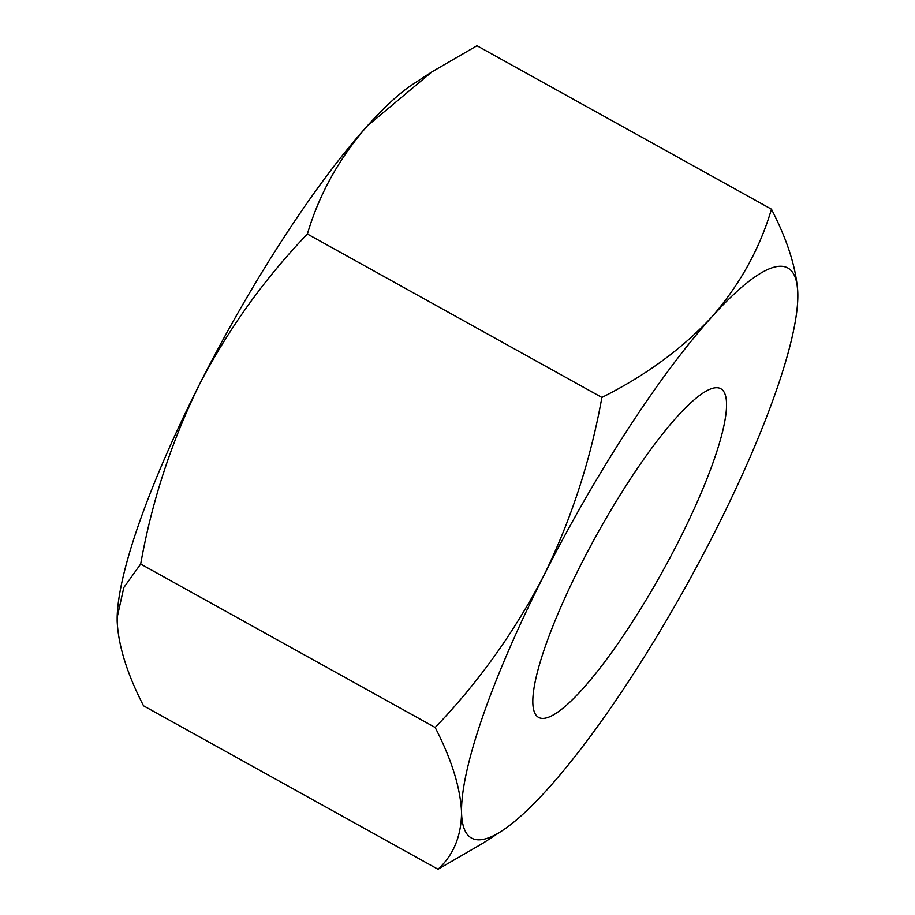 <?xml version="1.0" encoding="UTF-8"?>
<svg xmlns="http://www.w3.org/2000/svg" width="915" height="915" viewBox="0 0 915 915"><rect width="100%" height="100%" fill="white"/><g stroke="black" fill="none" stroke-linecap="round" stroke-linejoin="round"><path stroke-width="1.37" d="M679.388 539.656A187.895 37.652 119 0 0 720.86 388.772A187.895 37.652 119 0 0 579.984 566.454A187.895 37.652 119 0 0 538.512 717.349A187.895 37.652 119 0 0 679.388 539.656M797.834 297.066L797.834 293.909C796.668 269.376 787.884 241.125 771.459 209.192C759.747 248.789 739.8 284.771 711.607 317.162A325.946 65.308 119 0 0 543.464 576.301C514.161 632.471 478.065 682.853 435.174 727.482C451.61 759.484 460.405 787.735 461.549 812.2A325.946 65.308 119 0 0 502.003 830.809A325.946 65.308 119 0 0 547.765 788.959A325.946 65.308 119 0 0 715.907 529.819A325.946 65.308 119 0 0 797.823 297.764A325.946 65.308 119 0 0 797.834 293.909A325.946 65.308 119 0 0 711.607 317.162C682.03 348.878 645.452 375.642 601.887 397.442C590.541 460.451 571.074 520.075 543.464 576.301A325.946 65.308 119 0 0 461.549 812.2C461.366 836.001 453.531 855.022 438.033 869.25L482.971 843.207L502.003 830.809M438.033 869.25L143.541 705.808C127.094 673.806 118.309 645.555 117.166 621.091L117.166 617.396L123.822 587.521L140.681 564.04C151.776 501.775 171.242 442.151 199.093 385.181A325.946 65.308 119 0 0 117.166 617.236A325.946 65.308 119 0 0 117.166 617.797M432.029 71.793L412.997 84.191A325.946 65.308 119 0 0 367.235 126.041A325.946 65.308 119 0 0 199.093 385.181C227.949 329.64 264.046 279.258 307.383 234.011C319.095 194.415 339.042 158.421 367.235 126.041L432.029 71.793L476.967 45.75L771.459 209.192M140.681 564.04L435.174 727.482M307.383 234.011L601.887 397.442"/></g></svg>
